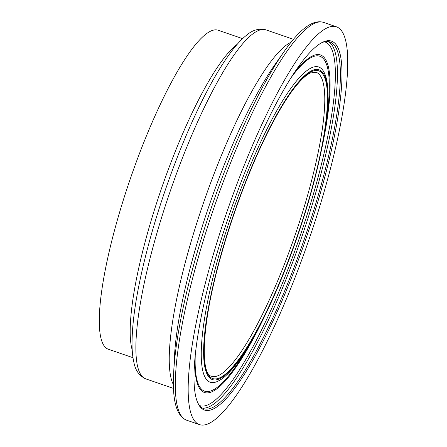 <?xml version="1.0" encoding="UTF-8"?>
<svg xmlns="http://www.w3.org/2000/svg" width="447" height="447" viewBox="0 0 447 447"><rect width="100%" height="100%" fill="white"/><g stroke="black" fill="none" stroke-linecap="round" stroke-linejoin="round"><path stroke-width="0.67" d="M321.214 42.99A193.886 39.906 -71 0 1 329.852 41.968A193.886 39.906 -71 0 1 300.585 249.711A193.886 39.906 -71 0 1 203.843 408.692A193.886 39.906 -71 0 1 197.658 402.579M301.893 250.242A195.076 40.152 -71 0 1 197.987 403.328A195.076 40.152 -71 0 1 229.976 212.66A195.076 40.152 -71 0 1 321.935 42.599A195.076 40.152 -71 0 1 301.893 250.242M304.552 252.164A210.358 43.298 -71 0 1 199.591 424.65A210.358 43.298 -71 0 1 227.003 211.638A210.358 43.298 -71 0 1 336.306 26.77A210.358 43.298 -71 0 1 304.552 252.164M132.988 357.701L108.448 349.263A168.681 34.721 -71 0 1 130.429 178.454A168.681 34.721 -71 0 1 218.075 30.212L242.615 38.643M291.785 244.503A160.747 33.084 -71 0 1 211.582 376.313C199.865 374.469 201.854 321.751 220.667 256.908C232.814 213.13 250.946 165.44 268.803 130.295C278.347 111.487 287.248 96.91 295.517 86.567C301.339 79.382 306.301 74.856 310.397 72.995L316.051 72.269A160.747 33.084 -71 0 1 291.785 244.503M293.97 245.381A162.73 33.491 -71 0 1 204.078 347.118A162.73 33.491 -71 0 1 298.914 82.254A162.73 33.491 -71 0 1 293.97 245.381M294.154 245.515A163.792 33.709 -71 0 1 203.676 347.917A163.792 33.709 -71 0 1 299.132 81.32A163.792 33.709 -71 0 1 294.154 245.515M217.829 381.246A166.686 34.307 -71 0 1 232.054 213.375A166.686 34.307 -71 0 1 324.014 72.213C335.563 93.792 321.237 170.139 294.215 245.593C269.547 314.325 238.385 371.87 217.829 381.246M249.454 344.391A177.101 36.453 -71 0 1 195.222 356.125M290.74 78.136A177.101 36.453 -71 0 1 326.304 120.718M264.255 317.029A178.47 36.732 -71 0 1 194.858 360.053M292.869 74.811A178.47 36.732 -71 0 1 321.164 151.404M324.494 41.817A192.299 39.576 -71 0 1 295.897 247.996A192.299 39.576 -71 0 1 199.524 405.518M328.333 41.599A193.886 39.906 -71 0 1 297.646 248.7A193.886 39.906 -71 0 1 202.424 408.05M199.591 424.65L186.734 420.23A210.358 43.298 -71 0 1 214.147 207.224A210.358 43.298 -71 0 1 323.449 22.35L336.306 26.77M284.141 51.545L275.089 64.385A189.779 39.062 -71 0 1 275.089 64.385A189.779 39.062 -71 0 0 174.425 357.337A189.779 39.062 -71 0 1 174.425 357.337L173.671 373.044A208.268 42.867 -71 0 1 284.141 51.545C299.792 28.988 312.894 19.26 323.449 22.35M173.458 384.778A184.561 37.984 -71 0 1 203.279 203.486A184.561 37.984 -71 0 1 291.187 42.152M173.565 388.426L145.901 378.922A184.561 37.984 -71 0 1 169.949 192.037A184.561 37.984 -71 0 1 265.848 29.837L293.511 39.342M132.217 350.023A168.681 34.721 -71 0 1 161.283 189.059A168.681 34.721 -71 0 1 237.29 44.219M173.671 373.044C172.156 400.456 176.509 416.185 186.734 420.23M145.901 378.922C139.486 376.028 135.519 370.669 133.994 362.847C132.72 357.589 132.061 351.297 132.021 343.961C132.061 318.538 137.71 284.895 148.974 243.028C161.501 196.641 180.297 145.677 199.44 106.257C211.241 81.902 222.472 62.893 233.133 49.237C237.675 43.437 242.062 38.833 246.297 35.419C252.393 30.027 258.908 28.167 265.848 29.837"/></g></svg>
